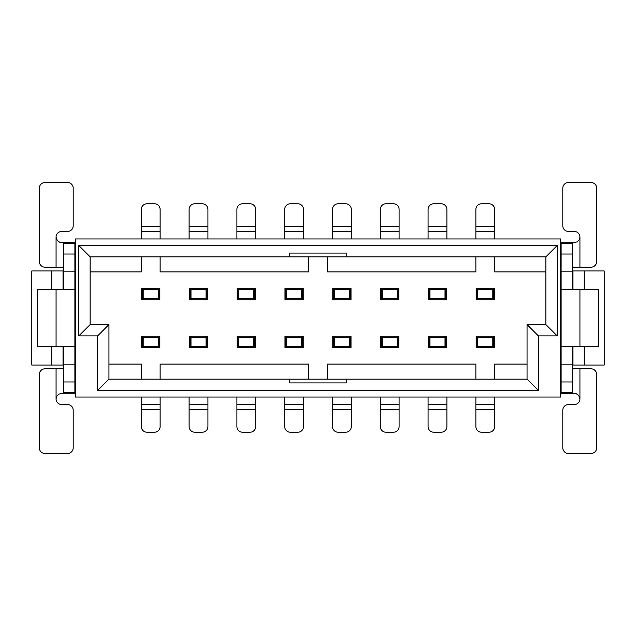 <?xml version="1.0" encoding="UTF-8"?>
<svg xmlns="http://www.w3.org/2000/svg" width="636" height="636" viewBox="0 0 636 636"><rect width="100%" height="100%" fill="white"/><g stroke="black" fill="none" stroke-linecap="round" stroke-linejoin="round"><path stroke-width="0.95" d="M75.453 238.969L560.547 238.969L560.547 397.031L75.453 397.031L75.453 238.969M78.84 245.56L557.16 245.56L557.16 335.88L538.342 335.88L538.342 390.44L97.658 390.44L97.658 335.88L78.84 335.88L78.84 245.56L90.129 256.849L90.129 324.583L108.947 324.583L108.947 379.151L527.053 379.151L527.053 324.583L545.871 324.583L545.871 256.849L90.129 256.849M545.871 324.583L557.16 335.88M557.16 245.56L545.871 256.849M78.84 335.88L90.129 324.583M97.658 335.88L108.947 324.583M527.053 324.583L538.342 335.88M97.658 390.44L108.947 379.151M527.053 379.151L538.342 390.44M572.4 270.96L604.2 270.96L604.2 365.04L572.4 365.04M561.111 365.04L560.547 365.04M560.547 270.96L561.111 270.96M584.253 270.96L584.253 289.587M584.253 346.413L584.253 365.04M572.964 270.96L572.964 289.587M572.964 346.413L572.964 365.04M572.964 276.604L572.4 276.604M561.111 276.604L560.547 276.604M560.547 284.133L561.111 284.133M572.4 284.133L572.964 284.133M572.964 351.867L572.4 351.867M561.111 351.867L560.547 351.867M560.547 359.396L561.111 359.396M572.4 359.396L572.964 359.396M561.111 289.778L560.547 289.778M560.547 346.223L561.111 346.223M63.6 365.04L31.8 365.04L31.8 270.96L63.6 270.96M74.889 270.96L75.453 270.96M75.453 365.04L74.889 365.04M51.747 365.04L51.747 346.413M51.747 289.587L51.747 270.96M63.036 365.04L63.036 346.413M63.036 289.587L63.036 270.96M75.453 276.604L74.889 276.604M63.6 276.604L63.036 276.604M63.036 284.133L63.6 284.133M74.889 284.133L75.453 284.133M75.453 351.867L74.889 351.867M63.6 351.867L63.036 351.867M63.036 359.396L63.6 359.396M74.889 359.396L75.453 359.396M75.453 289.778L74.889 289.778M74.889 346.223L75.453 346.223M560.547 291.654L561.111 291.654M561.111 344.346L560.547 344.346M74.889 291.654L75.453 291.654M75.453 344.346L74.889 344.346M289.778 256.849L289.778 253.08L346.223 253.08L346.223 256.849M346.223 379.151L346.223 382.92L289.778 382.92L289.778 379.151M108.947 364.102L141.311 364.102L141.311 379.151M160.129 379.151L160.129 364.102L308.595 364.102L308.595 379.151M327.405 379.151L327.405 364.102L475.871 364.102L475.871 379.151M494.689 379.151L494.689 364.102L527.053 364.102M545.871 271.898L494.689 271.898L494.689 256.849M475.871 256.849L475.871 271.898L327.405 271.898L327.405 256.849M308.595 256.849L308.595 271.898L160.129 271.898L160.129 256.849M141.311 256.849L141.311 271.898L90.129 271.898M494.395 336.253L494.395 347.542L476.165 347.542L476.165 336.253L494.395 336.253M446.599 336.253L446.599 347.542L428.37 347.542L428.37 336.253L446.599 336.253M398.812 336.253L398.812 347.542L380.574 347.542L380.574 336.253L398.812 336.253M351.016 336.253L351.016 347.542L332.779 347.542L332.779 336.253L351.016 336.253M303.221 336.253L303.221 347.542L284.984 347.542L284.984 336.253L303.221 336.253M255.426 336.253L255.426 347.542L237.188 347.542L237.188 336.253L255.426 336.253M207.63 336.253L207.63 347.542L189.401 347.542L189.401 336.253L207.63 336.253M159.835 336.253L159.835 347.542L141.605 347.542L141.605 336.253L159.835 336.253M141.605 299.747L141.605 288.458L159.835 288.458L159.835 299.747L141.605 299.747M189.401 299.747L189.401 288.458L207.63 288.458L207.63 299.747L189.401 299.747M237.188 299.747L237.188 288.458L255.426 288.458L255.426 299.747L237.188 299.747M284.984 299.747L284.984 288.458L303.221 288.458L303.221 299.747L284.984 299.747M332.779 299.747L332.779 288.458L351.016 288.458L351.016 299.747L332.779 299.747M380.574 299.747L380.574 288.458L398.812 288.458L398.812 299.747L380.574 299.747M428.37 299.747L428.37 288.458L446.599 288.458L446.599 299.747L428.37 299.747M477 299.747L476.165 299.747L476.165 288.458L494.395 288.458L494.395 299.747L477 299.747L477 288.458M160.129 397.031L160.129 426.573A5.644 5.644 0 0 1 154.484 432.218L146.956 432.218A5.644 5.644 0 0 1 141.311 426.573L141.311 397.031M143.195 347.542L143.195 336.253L143.195 337.509L158.245 337.509L158.245 336.253L158.245 347.542L158.245 346.286L143.195 346.286L143.195 347.542M141.311 238.969L141.311 209.427A5.644 5.644 0 0 1 146.956 203.782L154.484 203.782A5.644 5.644 0 0 1 160.129 209.427L160.129 238.969M158.245 288.458L158.245 299.747L158.245 298.491L143.195 298.491L143.195 299.747L143.195 288.458L143.195 289.714L158.245 289.714L158.245 288.458M63.6 289.587L63.6 242.737L74.889 242.737L74.889 393.263L63.6 393.263L63.6 346.413M63.6 267.192L44.973 267.192A5.644 5.644 0 0 1 39.329 261.547L39.329 188.169A5.644 5.644 0 0 1 44.973 182.524L67.551 182.524A5.644 5.644 0 0 1 73.196 188.169L73.196 225.796A5.644 5.644 0 0 1 67.551 231.44L61.716 231.44A5.644 5.644 0 0 0 56.071 237.085L56.071 267.192M56.071 237.085L57.296 240.599L60.03 242.475L74.889 242.737M63.6 254.026L74.889 254.026M63.6 271.151L74.889 271.151M56.071 289.587L56.071 346.413L37.254 346.413L37.254 289.587L74.889 289.587M56.071 346.413L74.889 346.413M63.6 364.849L74.889 364.849M63.6 381.974L74.889 381.974M63.6 393.263L58.782 394.089L56.612 396.506L56.071 398.915A5.644 5.644 0 0 0 61.716 404.56L67.551 404.56A5.644 5.644 0 0 1 73.196 410.204L73.196 447.831A5.644 5.644 0 0 1 67.551 453.476L44.973 453.476A5.644 5.644 0 0 1 39.329 447.831L39.329 374.453A5.644 5.644 0 0 1 44.973 368.808L63.6 368.808M572.4 346.413L572.4 393.263L561.111 393.263L561.111 242.737L572.4 242.737L572.4 289.587M572.4 368.808L591.027 368.808A5.644 5.644 0 0 1 596.671 374.453L596.671 447.831A5.644 5.644 0 0 1 591.027 453.476L568.449 453.476A5.644 5.644 0 0 1 562.804 447.831L562.804 410.204A5.644 5.644 0 0 1 568.449 404.56L574.284 404.56A5.644 5.644 0 0 0 579.929 398.915L579.929 368.808M579.929 398.915L578.704 395.401L575.97 393.525L561.111 393.263M572.4 381.974L561.111 381.974M572.4 364.849L561.111 364.849M579.929 346.413L579.929 289.587L598.746 289.587L598.746 346.413L561.111 346.413M579.929 289.587L561.111 289.587M572.4 271.151L561.111 271.151M572.4 254.026L561.111 254.026M572.4 242.737L577.218 241.911L579.388 239.494L579.929 237.085A5.644 5.644 0 0 0 574.284 231.44L568.449 231.44A5.644 5.644 0 0 1 562.804 225.796L562.804 188.169A5.644 5.644 0 0 1 568.449 182.524L591.027 182.524A5.644 5.644 0 0 1 596.671 188.169L596.671 261.547A5.644 5.644 0 0 1 591.027 267.192L572.4 267.192M207.924 397.031L207.924 426.573A5.644 5.644 0 0 1 202.28 432.218L194.751 432.218A5.644 5.644 0 0 1 189.107 426.573L189.107 397.031M190.991 347.542L190.991 336.253L190.991 337.509L206.04 337.509L206.04 336.253L206.04 347.542L206.04 346.286L190.991 346.286L190.991 347.542M189.107 238.969L189.107 209.427A5.644 5.644 0 0 1 194.751 203.782L202.28 203.782A5.644 5.644 0 0 1 207.924 209.427L207.924 238.969M190.991 298.491L190.991 289.714L206.04 289.714L206.04 299.747L206.04 298.491L190.991 298.491L190.991 299.747M190.991 289.714L190.991 288.458M255.72 397.031L255.72 426.573A5.644 5.644 0 0 1 250.075 432.218L242.547 432.218A5.644 5.644 0 0 1 236.902 426.573L236.902 397.031M253.836 337.509L253.836 346.286L238.786 346.286L238.786 336.253L238.786 337.509L253.836 337.509L253.836 336.253M253.836 346.286L253.836 347.542M236.902 238.969L236.902 209.427A5.644 5.644 0 0 1 242.547 203.782L250.075 203.782A5.644 5.644 0 0 1 255.72 209.427L255.72 238.969M253.836 288.458L253.836 299.747L253.836 298.491L238.786 298.491L238.786 299.747L238.786 288.458L238.786 289.714L253.836 289.714L253.836 288.458M303.515 397.031L303.515 426.573A5.644 5.644 0 0 1 297.863 432.218L290.342 432.218A5.644 5.644 0 0 1 284.697 426.573L284.697 397.031M301.631 337.509L301.631 346.286L286.574 346.286L286.574 336.253L286.574 337.509L301.631 337.509L301.631 336.253M301.631 346.286L301.631 347.542M284.697 238.969L284.697 209.427A5.644 5.644 0 0 1 290.342 203.782L297.863 203.782A5.644 5.644 0 0 1 303.515 209.427L303.515 238.969M301.631 288.458L301.631 299.747M301.631 298.491L286.574 298.491L286.574 299.747M286.574 298.491L286.574 288.458M286.574 289.714L301.631 289.714M351.303 397.031L351.303 426.573A5.644 5.644 0 0 1 345.658 432.218L338.137 432.218A5.644 5.644 0 0 1 332.485 426.573L332.485 397.031M334.369 347.542L334.369 336.253L334.369 337.509L349.426 337.509L349.426 336.253L349.426 347.542L349.426 346.286L334.369 346.286L334.369 347.542M332.485 238.969L332.485 209.427A5.644 5.644 0 0 1 338.137 203.782L345.658 203.782A5.644 5.644 0 0 1 351.303 209.427L351.303 238.969M349.426 288.458L349.426 299.747M349.426 298.491L334.369 298.491L334.369 288.458L334.369 289.714L349.426 289.714M399.098 397.031L399.098 426.573A5.644 5.644 0 0 1 393.453 432.218L385.925 432.218A5.644 5.644 0 0 1 380.28 426.573L380.28 397.031M382.164 347.542L382.164 336.253L382.164 337.509L397.214 337.509L397.214 336.253L397.214 347.542L397.214 346.286L382.164 346.286L382.164 347.542M380.28 238.969L380.28 209.427A5.644 5.644 0 0 1 385.925 203.782L393.453 203.782A5.644 5.644 0 0 1 399.098 209.427L399.098 238.969M397.214 288.458L397.214 299.747L397.214 298.491L382.164 298.491L382.164 299.747L382.164 288.458L382.164 289.714L397.214 289.714L397.214 288.458M446.893 397.031L446.893 426.573A5.644 5.644 0 0 1 441.249 432.218L433.72 432.218A5.644 5.644 0 0 1 428.076 426.573L428.076 397.031M429.96 347.542L429.96 336.253L429.96 337.509L445.009 337.509L445.009 336.253L445.009 347.542L445.009 346.286L429.96 346.286L429.96 347.542M428.076 238.969L428.076 209.427A5.644 5.644 0 0 1 433.72 203.782L441.249 203.782A5.644 5.644 0 0 1 446.893 209.427L446.893 238.969M445.009 288.458L445.009 299.747L445.009 298.491L429.96 298.491L429.96 299.747L429.96 288.458L429.96 289.714L445.009 289.714L445.009 288.458M494.689 397.031L494.689 426.573A5.644 5.644 0 0 1 489.044 432.218L481.516 432.218A5.644 5.644 0 0 1 475.871 426.573L475.871 397.031M492.805 337.509L492.805 346.286L477.755 346.286L477.755 336.253L477.755 337.509L492.805 337.509L492.805 336.253M492.805 346.286L492.805 347.542M475.871 238.969L475.871 209.427A5.644 5.644 0 0 1 481.516 203.782L489.044 203.782A5.644 5.644 0 0 1 494.689 209.427L494.689 238.969M477.755 299.747L477.755 288.458L477.755 289.714L492.805 289.714L492.805 288.458L492.805 299.747L492.805 298.491L477.755 298.491L477.755 299.747M159 336.253L159 347.542M142.44 347.542L142.44 336.253M160.129 409.64L141.311 409.64M160.129 404.369L141.311 404.369M142.44 299.747L142.44 288.458M159 288.458L159 299.747M141.311 226.36L160.129 226.36M141.311 231.631L160.129 231.631M63.6 243.334L74.889 243.334M63.6 392.666L74.889 392.666M56.071 368.808L56.071 398.915M572.4 392.666L561.111 392.666M572.4 243.334L561.111 243.334M579.929 267.192L579.929 237.085M206.795 336.253L206.795 347.542M190.236 347.542L190.236 336.253M207.924 409.64L189.107 409.64M207.924 404.369L189.107 404.369M190.236 299.747L190.236 288.458M206.795 288.458L206.795 299.747M189.107 226.36L207.924 226.36M189.107 231.631L207.924 231.631M254.591 336.253L254.591 347.542M238.023 347.542L238.023 336.253M255.72 409.64L236.902 409.64M255.72 404.369L236.902 404.369M238.023 299.747L238.023 288.458M254.591 288.458L254.591 299.747M236.902 226.36L255.72 226.36M236.902 231.631L255.72 231.631M302.386 336.253L302.386 347.542M285.818 347.542L285.818 336.253M303.515 409.64L284.697 409.64M303.515 404.369L284.697 404.369M285.818 299.747L285.818 288.458M302.386 288.458L302.386 299.747M284.697 226.36L303.515 226.36M284.697 231.631L303.515 231.631M350.182 336.253L350.182 347.542M333.614 347.542L333.614 336.253M351.303 409.64L332.485 409.64M351.303 404.369L332.485 404.369M333.614 299.747L333.614 288.458M350.182 288.458L350.182 299.747M332.485 226.36L351.303 226.36M332.485 231.631L351.303 231.631M397.977 336.253L397.977 347.542M381.409 347.542L381.409 336.253M399.098 409.64L380.28 409.64M399.098 404.369L380.28 404.369M381.409 299.747L381.409 288.458M397.977 288.458L397.977 299.747M380.28 226.36L399.098 226.36M380.28 231.631L399.098 231.631M445.764 336.253L445.764 347.542M429.205 347.542L429.205 336.253M446.893 409.64L428.076 409.64M446.893 404.369L428.076 404.369M429.205 299.747L429.205 288.458M445.764 288.458L445.764 299.747M428.076 226.36L446.893 226.36M428.076 231.631L446.893 231.631M493.56 336.253L493.56 347.542M477 347.542L477 336.253M494.689 409.64L475.871 409.64M494.689 404.369L475.871 404.369M493.56 288.458L493.56 299.747M475.871 226.36L494.689 226.36M475.871 231.631L494.689 231.631"/></g></svg>
